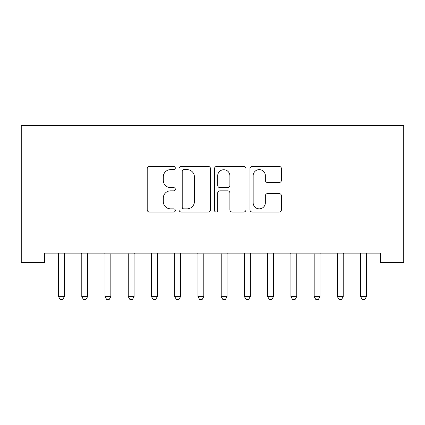 <?xml version="1.0" encoding="UTF-8"?>
<svg xmlns="http://www.w3.org/2000/svg" width="425" height="425" viewBox="0 0 425 425"><rect width="100%" height="100%" fill="white"/><g stroke="black" fill="none" stroke-linecap="round" stroke-linejoin="round"><path stroke-width="0.64" d="M175.318 168.024A1.599 1.599 0 0 0 173.724 166.43L149.488 166.43A2.279 2.279 0 0 0 147.209 168.709L147.209 209.769A2.279 2.279 0 0 0 149.488 212.048L173.724 212.048A1.599 1.599 0 0 0 175.318 210.449A1.599 1.599 0 0 0 173.724 208.856L170.584 208.856A7.299 7.299 0 0 1 163.29 201.556L163.29 198.135A7.299 7.299 0 0 1 170.584 190.836L173.724 190.836A1.599 1.599 0 0 0 175.318 189.237A1.599 1.599 0 0 0 173.724 187.643L170.584 187.643A7.299 7.299 0 0 1 163.29 180.343L163.29 176.922A7.299 7.299 0 0 1 170.584 169.623L173.724 169.623A1.599 1.599 0 0 0 175.318 168.024M279.161 182.511A2.279 2.279 0 0 0 281.44 180.227L281.44 168.709A2.279 2.279 0 0 0 279.161 166.43L252.248 166.43A2.279 2.279 0 0 0 249.964 168.709L249.964 209.769A2.279 2.279 0 0 0 252.248 212.048L279.161 212.048A2.279 2.279 0 0 0 281.44 209.769L281.44 195.856A2.279 2.279 0 0 0 279.161 193.572L267.644 193.572A2.279 2.279 0 0 0 265.359 195.856L265.359 202.752A6.104 6.104 0 0 1 259.261 208.856A6.104 6.104 0 0 1 253.157 202.752L253.157 175.722A6.104 6.104 0 0 1 259.261 169.623A6.104 6.104 0 0 1 265.359 175.722L265.359 180.227A2.279 2.279 0 0 0 267.644 182.511L279.161 182.511M380.513 253.146L44.487 253.146L44.487 262.438L21.25 262.438L21.25 125.332L403.75 125.332L403.75 262.438L380.513 262.438L380.513 253.146M210.502 168.709A2.279 2.279 0 0 0 208.223 166.43L181.305 166.43A2.279 2.279 0 0 0 179.026 168.709L179.026 209.769A2.279 2.279 0 0 0 181.305 212.048L208.223 212.048A2.279 2.279 0 0 0 210.502 209.769L210.502 168.709M216.777 166.43L243.695 166.43A2.279 2.279 0 0 1 245.974 168.709L245.974 209.769A2.279 2.279 0 0 1 243.695 212.048L232.172 212.048A2.279 2.279 0 0 1 229.893 209.769L229.893 193.115A2.279 2.279 0 0 0 227.614 190.836L219.969 190.836A2.279 2.279 0 0 0 217.69 193.115L217.69 210.449A1.599 1.599 0 0 1 216.091 212.048A1.599 1.599 0 0 1 214.498 210.449L214.498 168.709A2.279 2.279 0 0 1 216.777 166.43M183.818 169.623A1.599 1.599 0 0 0 182.219 171.217L182.219 207.257A1.599 1.599 0 0 0 183.818 208.856L187.122 208.856A7.299 7.299 0 0 0 194.422 201.556L194.422 176.922A7.299 7.299 0 0 0 187.122 169.623L183.818 169.623M229.893 175.838A6.104 6.104 0 0 0 223.789 169.734A6.104 6.104 0 0 0 217.69 175.838L217.69 185.358A2.279 2.279 0 0 0 219.969 187.643L227.614 187.643A2.279 2.279 0 0 0 229.893 185.358L229.893 175.838M64.664 253.146L64.526 253.486A2.322 2.322 0 0 0 64.356 254.352L64.356 296.645L58.549 296.645L58.549 254.352A2.322 2.322 0 0 0 58.379 253.486L58.241 253.146M64.356 296.645L62.613 299.668L60.292 299.668L58.549 296.645M87.901 253.146L87.762 253.486A2.322 2.322 0 0 0 87.593 254.352L87.593 296.645L81.786 296.645L81.786 254.352A2.322 2.322 0 0 0 81.616 253.486L81.478 253.146M87.593 296.645L85.85 299.668L83.528 299.668L81.786 296.645M111.137 253.146L110.999 253.486A2.322 2.322 0 0 0 110.835 254.352L110.835 296.645L105.023 296.645L105.023 254.352A2.322 2.322 0 0 0 104.858 253.486L104.72 253.146M110.835 296.645L109.092 299.668L106.765 299.668L105.023 296.645M134.374 253.146L134.242 253.486A2.322 2.322 0 0 0 134.072 254.352L134.072 296.645L128.26 296.645L128.26 254.352A2.322 2.322 0 0 0 128.095 253.486L127.957 253.146M134.072 296.645L132.329 299.668L130.002 299.668L128.26 296.645M157.617 253.146L157.478 253.486A2.322 2.322 0 0 0 157.308 254.352L157.308 296.645L151.502 296.645L151.502 254.352A2.322 2.322 0 0 0 151.332 253.486L151.194 253.146M157.308 296.645L155.566 299.668L153.244 299.668L151.502 296.645M180.853 253.146L180.715 253.486A2.322 2.322 0 0 0 180.545 254.352L180.545 296.645L174.739 296.645L174.739 254.352A2.322 2.322 0 0 0 174.569 253.486L174.431 253.146M180.545 296.645L178.803 299.668L176.481 299.668L174.739 296.645M204.09 253.146L203.952 253.486A2.322 2.322 0 0 0 203.788 254.352L203.788 296.645L197.976 296.645L197.976 254.352A2.322 2.322 0 0 0 197.806 253.486L197.673 253.146M203.788 296.645L202.045 299.668L199.718 299.668L197.976 296.645M227.327 253.146L227.194 253.486A2.322 2.322 0 0 0 227.024 254.352L227.024 296.645L221.212 296.645L221.212 254.352A2.322 2.322 0 0 0 221.048 253.486L220.91 253.146M227.024 296.645L225.282 299.668L222.955 299.668L221.212 296.645M250.569 253.146L250.431 253.486A2.322 2.322 0 0 0 250.261 254.352L250.261 296.645L244.455 296.645L244.455 254.352A2.322 2.322 0 0 0 244.285 253.486L244.147 253.146M250.261 296.645L248.519 299.668L246.197 299.668L244.455 296.645M273.806 253.146L273.668 253.486A2.322 2.322 0 0 0 273.498 254.352L273.498 296.645L267.692 296.645L267.692 254.352A2.322 2.322 0 0 0 267.522 253.486L267.383 253.146M273.498 296.645L271.756 299.668L269.434 299.668L267.692 296.645M297.043 253.146L296.905 253.486A2.322 2.322 0 0 0 296.74 254.352L296.74 296.645L290.928 296.645L290.928 254.352A2.322 2.322 0 0 0 290.758 253.486L290.626 253.146M296.74 296.645L294.998 299.668L292.671 299.668L290.928 296.645M320.28 253.146L320.142 253.486A2.322 2.322 0 0 0 319.977 254.352L319.977 296.645L314.165 296.645L314.165 254.352A2.322 2.322 0 0 0 314.001 253.486L313.862 253.146M319.977 296.645L318.235 299.668L315.908 299.668L314.165 296.645M343.522 253.146L343.384 253.486A2.322 2.322 0 0 0 343.214 254.352L343.214 296.645L337.408 296.645L337.408 254.352A2.322 2.322 0 0 0 337.237 253.486L337.099 253.146M343.214 296.645L341.472 299.668L339.15 299.668L337.408 296.645M366.759 253.146L366.621 253.486A2.322 2.322 0 0 0 366.451 254.352L366.451 296.645L360.644 296.645L360.644 254.352A2.322 2.322 0 0 0 360.474 253.486L360.336 253.146M366.451 296.645L364.708 299.668L362.387 299.668L360.644 296.645"/></g></svg>
